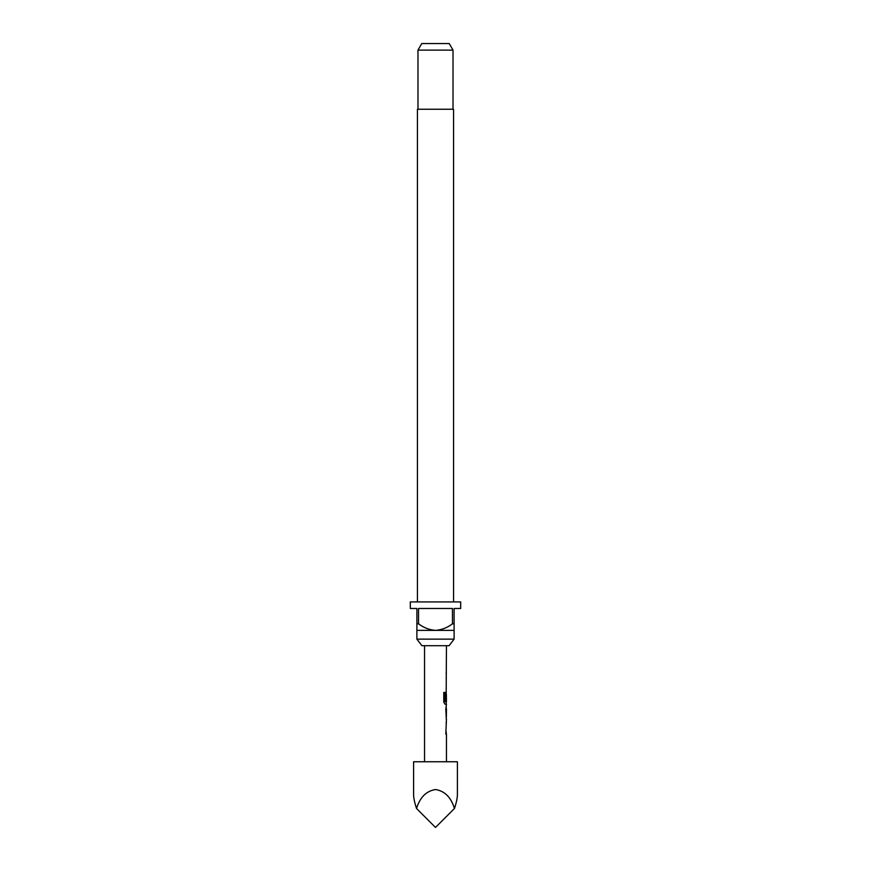 <?xml version="1.0" encoding="UTF-8"?>
<svg xmlns="http://www.w3.org/2000/svg" width="871" height="871" viewBox="0 0 871 871"><rect width="100%" height="100%" fill="white"/><g stroke="black" fill="none" stroke-linecap="round" stroke-linejoin="round"><path stroke-width="1.31" d="M446.137 700.611L446.453 645.705M446.355 694.078L446.453 701.667L445.157 701.667L445.092 692.412L443.775 692.412L443.775 702.07L445.016 704.214L446.453 704.214L445.81 708.961L446.333 719.152M446.453 709.114L446.366 716.855L446.453 709.114M446.453 761.755L446.453 734.101L445.81 734.101L446.453 719.152M449.088 645.705L421.912 645.705L416.893 639.14L454.107 639.14L449.088 645.705M453.562 601.915L453.562 109.245L417.438 109.245L417.438 601.915M417.982 50.115L421.771 43.55L449.229 43.55L453.018 50.115L417.982 50.115L417.982 109.245M453.018 50.115L453.018 109.245M416.893 623.81L418.537 623.81L418.537 608.481L452.463 608.481L452.463 623.81L454.107 623.81L454.107 608.481L460.683 608.481L460.683 601.915L410.317 601.915L410.317 608.481L416.893 608.481L416.893 630.375L454.107 630.375L454.107 639.14M416.893 630.375L416.893 639.14M457.395 794.602C457.373 798.021 456.404 802.648 454.466 808.484C451.015 797.324 444.7 790.999 435.5 789.529C426.3 790.999 419.985 797.324 416.534 808.484C414.596 802.648 413.627 798.021 413.605 794.602L413.605 761.755L457.395 761.755L457.395 794.602M416.534 808.484L435.5 827.45L454.466 808.484M454.107 630.375L454.107 623.81M452.463 623.81C447.444 627.653 441.793 629.842 435.5 630.375C429.251 629.864 423.6 627.675 418.537 623.81M446.137 716.702L446.355 709.266M444.896 701.503L444.896 692.412M424.547 645.705L424.547 761.755M446.224 672.02L446.224 674.328M446.224 721.765L446.224 724.062M446.224 731.803L446.224 734.101M446.224 706.904L446.224 709.114M446.224 716.855L446.224 719.076M446.224 691.955L446.224 693.926M446.224 701.667L446.224 704.214M446.224 676.93L446.224 679.228M446.224 686.969L446.224 689.266"/></g></svg>
